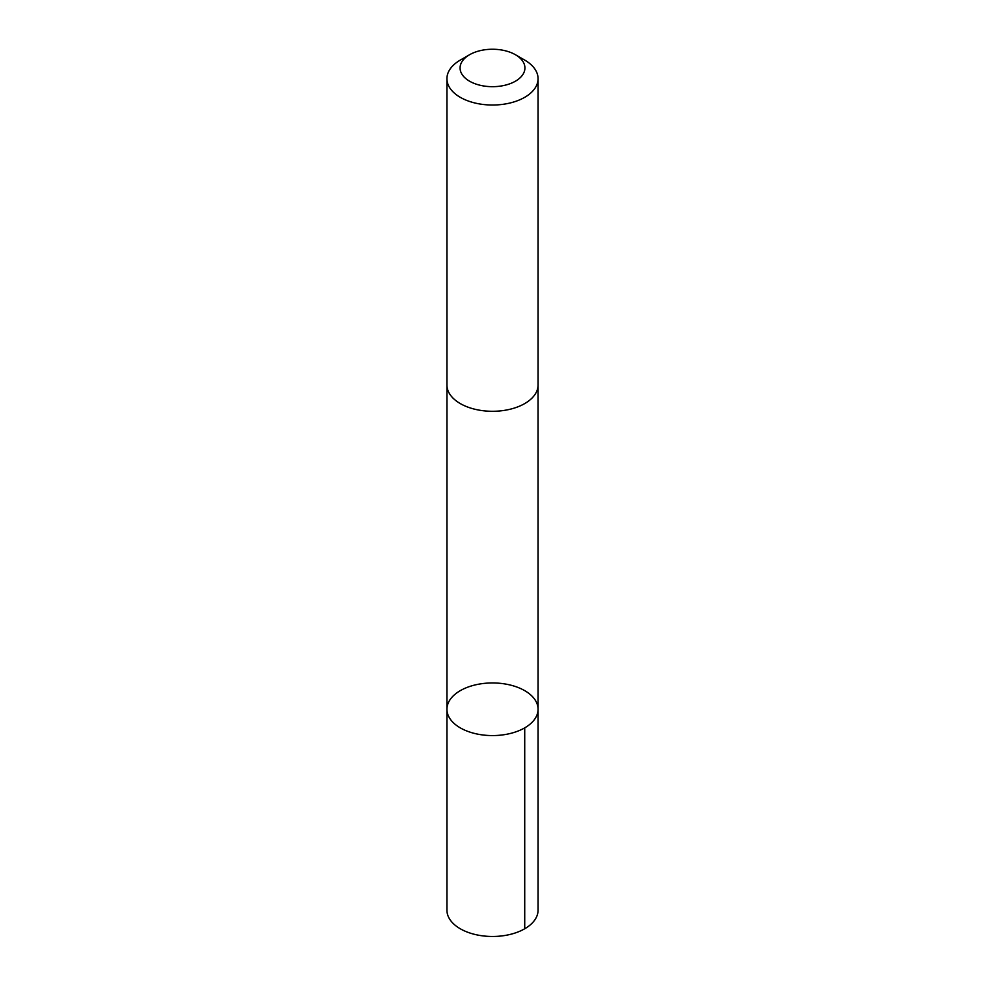 <?xml version="1.0" encoding="UTF-8"?>
<svg xmlns="http://www.w3.org/2000/svg" width="985" height="985" viewBox="0 0 985 985"><rect width="100%" height="100%" fill="white"/><g stroke="black" fill="none" stroke-linecap="round" stroke-linejoin="round"><path stroke-width="1.48" d="M526.384 691.667A45.569 26.312 180 0 1 538.069 709.262A45.569 26.312 180 0 1 492.5 735.573A45.569 26.312 180 0 1 446.931 709.262A45.569 26.312 180 0 1 476.186 684.698A45.569 26.312 180 0 1 526.384 691.667M446.931 910.165A45.569 26.312 0 0 0 458.616 927.759A45.569 26.312 0 0 0 508.826 934.728A45.569 26.312 0 0 0 538.069 910.165L538.069 709.262A45.569 26.312 180 0 1 492.5 735.573A45.569 26.312 180 0 1 446.931 709.262L446.931 910.165M469.574 54.729L460.278 60.097A45.569 26.312 0 0 0 446.931 78.701L446.931 384.975A45.569 26.312 0 0 0 458.616 402.569A45.569 26.312 0 0 0 508.826 409.538A45.569 26.312 0 0 0 538.069 384.975L538.069 78.701A45.569 26.312 0 0 0 524.722 60.097L515.426 54.729A32.419 18.715 0 0 0 469.574 54.729A32.419 18.715 0 0 0 468.404 80.487A32.419 18.715 0 0 0 514.81 81.546A32.419 18.715 0 0 0 515.426 54.729M446.931 78.701A45.569 26.312 0 0 0 458.616 96.308A45.569 26.312 0 0 0 508.826 103.277A45.569 26.312 0 0 0 538.069 78.701M524.722 727.866L524.722 928.769M446.944 385.554L446.931 709.262M538.056 385.554L538.069 709.262"/></g></svg>

